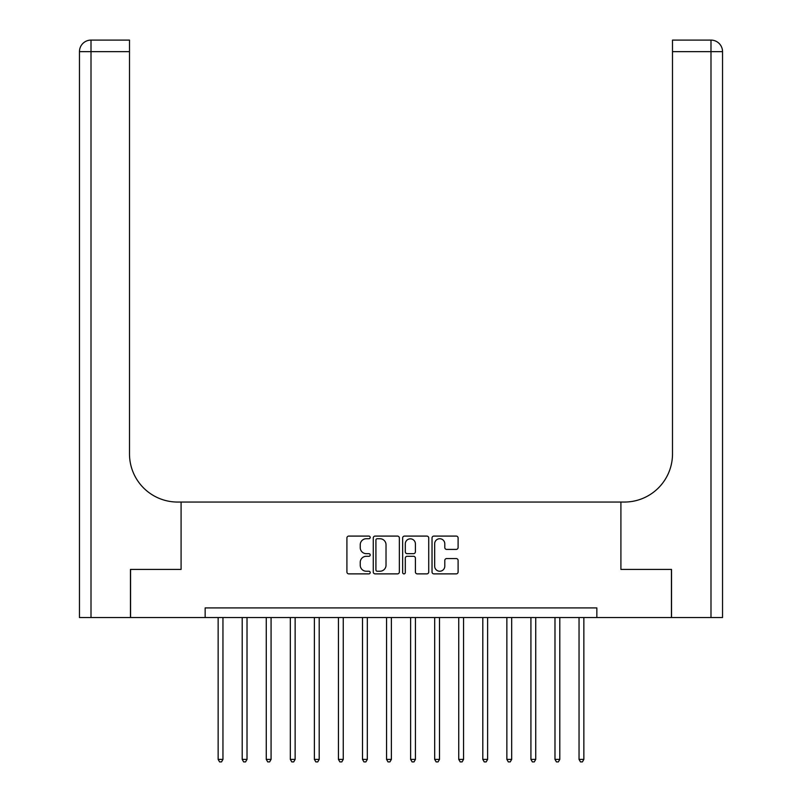 <?xml version="1.0" encoding="UTF-8"?>
<svg xmlns="http://www.w3.org/2000/svg" width="802" height="802" viewBox="0 0 802 802"><rect width="100%" height="100%" fill="white"/><g stroke="black" fill="none" stroke-linecap="round" stroke-linejoin="round"><path stroke-width="1.2" d="M370.203 537.41A1.323 1.323 0 0 0 368.88 536.087L348.81 536.087A1.885 1.885 0 0 0 346.915 537.982L346.915 571.986A1.885 1.885 0 0 0 348.81 573.881L368.88 573.881A1.323 1.323 0 0 0 370.203 572.558A1.323 1.323 0 0 0 368.88 571.235L366.283 571.235A6.045 6.045 0 0 1 360.238 565.189L360.238 562.352A6.045 6.045 0 0 1 366.283 556.307L368.88 556.307A1.323 1.323 0 0 0 370.203 554.984A1.323 1.323 0 0 0 368.88 553.661L366.283 553.661A6.045 6.045 0 0 1 360.238 547.616L360.238 544.779A6.045 6.045 0 0 1 366.283 538.733L368.88 538.733A1.323 1.323 0 0 0 370.203 537.41M456.218 549.41A1.885 1.885 0 0 0 458.102 547.525L458.102 537.982A1.885 1.885 0 0 0 456.218 536.087L433.922 536.087A1.885 1.885 0 0 0 432.027 537.982L432.027 571.986A1.885 1.885 0 0 0 433.922 573.881L456.218 573.881A1.885 1.885 0 0 0 458.102 571.986L458.102 560.468A1.885 1.885 0 0 0 456.218 558.573L446.674 558.573A1.885 1.885 0 0 0 444.789 560.468L444.789 566.182A5.053 5.053 0 0 1 439.727 571.235A5.053 5.053 0 0 1 434.674 566.182L434.674 543.786A5.053 5.053 0 0 1 439.727 538.733A5.053 5.053 0 0 1 444.789 543.786L444.789 547.525A1.885 1.885 0 0 0 446.674 549.41L456.218 549.41M722.542 617.54L722.542 51.649L722.542 617.54L671.535 617.54L671.535 569.42L620.908 569.42L671.434 569.42L671.434 617.54L596.848 617.54L596.848 607.916L205.152 607.916L205.152 617.54L596.848 617.54M205.152 617.54L130.566 617.54L130.566 569.42L181.092 569.42L181.092 502.052L620.908 502.052L620.908 569.42L620.908 502.052L624.377 502.052A48.12 48.12 0 0 0 672.497 453.932L672.497 40.1L710.993 40.1L672.497 40.1M399.346 537.982A1.885 1.885 0 0 0 397.461 536.087L375.166 536.087A1.885 1.885 0 0 0 373.271 537.982L373.271 571.986A1.885 1.885 0 0 0 375.166 573.881L397.461 573.881A1.885 1.885 0 0 0 399.346 571.986L399.346 537.982M404.539 536.087L426.834 536.087A1.885 1.885 0 0 1 428.729 537.982L428.729 571.986A1.885 1.885 0 0 1 426.834 573.881L417.291 573.881A1.885 1.885 0 0 1 415.406 571.986L415.406 558.192A1.885 1.885 0 0 0 413.521 556.307L407.185 556.307A1.885 1.885 0 0 0 405.301 558.192L405.301 572.558A1.323 1.323 0 0 1 403.977 573.881A1.323 1.323 0 0 1 402.654 572.558L402.654 537.982A1.885 1.885 0 0 1 404.539 536.087M377.241 538.733A1.323 1.323 0 0 0 375.917 540.057L375.917 569.911A1.323 1.323 0 0 0 377.241 571.235L379.978 571.235A6.045 6.045 0 0 0 386.023 565.189L386.023 544.779A6.045 6.045 0 0 0 379.978 538.733L377.241 538.733M415.406 543.886A5.053 5.053 0 0 0 410.353 538.834A5.053 5.053 0 0 0 405.301 543.886L405.301 551.776A1.885 1.885 0 0 0 407.185 553.661L413.521 553.661A1.885 1.885 0 0 0 415.406 551.776L415.406 543.886M218.144 617.54L218.144 759.394L222.956 759.394L222.956 617.54M222.956 759.394L221.512 761.9L219.588 761.9L218.144 759.394M242.204 617.54L242.204 759.394L247.016 759.394L247.016 617.54M247.016 759.394L245.572 761.9L243.648 761.9L242.204 759.394M266.264 617.54L266.264 759.394L271.076 759.394L271.076 617.54M271.076 759.394L269.632 761.9L267.708 761.9L266.264 759.394M290.324 617.54L290.324 759.394L295.136 759.394L295.136 617.54M295.136 759.394L293.692 761.9L291.768 761.9L290.324 759.394M314.384 617.54L314.384 759.394L319.196 759.394L319.196 617.54M319.196 759.394L317.752 761.9L315.828 761.9L314.384 759.394M130.465 569.42L181.092 569.42L181.092 502.052L177.623 502.052A48.12 48.12 0 0 1 129.503 453.932L129.503 51.649L91.007 51.649L91.007 617.54L130.465 617.54L130.465 569.42M91.007 617.54L79.458 617.54L79.458 51.649A11.549 11.549 0 0 1 91.007 40.1L129.503 40.1L129.503 51.649M129.503 40.1L91.007 40.1A11.549 11.549 0 0 0 79.458 51.649L91.007 51.649L91.007 40.1M177.623 502.052A48.12 48.12 0 0 1 129.503 453.932M722.542 51.649L722.542 502.052L722.542 51.649A11.549 11.549 0 0 0 710.993 40.1A11.549 11.549 0 0 1 722.542 51.649L672.497 51.649M624.377 502.052A48.12 48.12 0 0 0 672.497 453.932M338.444 617.54L338.444 759.394L343.256 759.394L343.256 617.54M343.256 759.394L341.812 761.9L339.888 761.9L338.444 759.394M362.504 617.54L362.504 759.394L367.316 759.394L367.316 617.54M367.316 759.394L365.872 761.9L363.948 761.9L362.504 759.394M386.564 617.54L386.564 759.394L391.376 759.394L391.376 617.54M391.376 759.394L389.932 761.9L388.008 761.9L386.564 759.394M410.624 617.54L410.624 759.394L415.436 759.394L415.436 617.54M415.436 759.394L413.992 761.9L412.068 761.9L410.624 759.394M434.684 617.54L434.684 759.394L439.496 759.394L439.496 617.54M439.496 759.394L438.052 761.9L436.128 761.9L434.684 759.394M458.744 617.54L458.744 759.394L463.556 759.394L463.556 617.54M463.556 759.394L462.112 761.9L460.188 761.9L458.744 759.394M482.804 617.54L482.804 759.394L487.616 759.394L487.616 617.54M487.616 759.394L486.172 761.9L484.248 761.9L482.804 759.394M506.864 617.54L506.864 759.394L511.676 759.394L511.676 617.54M511.676 759.394L510.232 761.9L508.308 761.9L506.864 759.394M530.924 617.54L530.924 759.394L535.736 759.394L535.736 617.54M535.736 759.394L534.292 761.9L532.368 761.9L530.924 759.394M554.984 617.54L554.984 759.394L559.796 759.394L559.796 617.54M559.796 759.394L558.352 761.9L556.428 761.9L554.984 759.394M579.044 617.54L579.044 759.394L583.856 759.394L583.856 617.54M583.856 759.394L582.412 761.9L580.488 761.9L579.044 759.394M710.993 617.54L710.993 40.1"/></g></svg>
